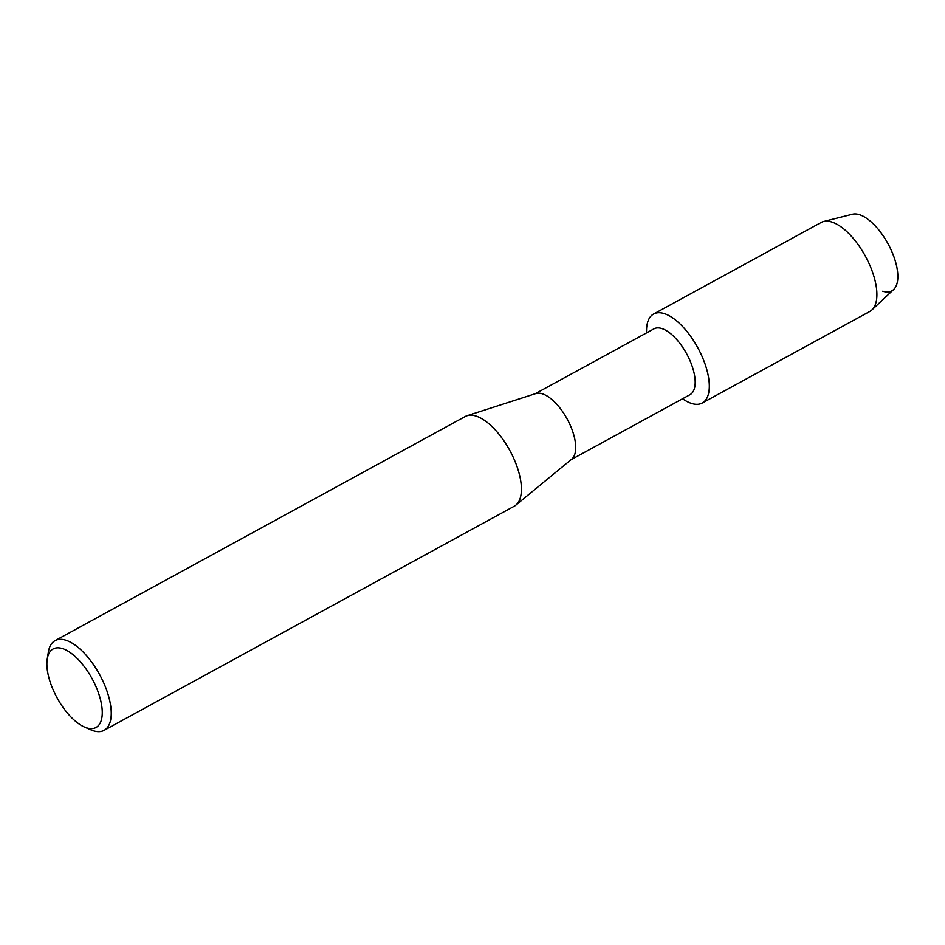 <?xml version="1.0" encoding="UTF-8"?>
<svg xmlns="http://www.w3.org/2000/svg" width="945" height="945" viewBox="0 0 945 945"><rect width="100%" height="100%" fill="white"/><g stroke="black" fill="none" stroke-linecap="round" stroke-linejoin="round"><path stroke-width="1.42" d="M535.106 393.793L653.94 328.86A37.54 16.75 61.3 0 1 661.843 328.553A37.54 16.75 61.3 0 1 690.181 361.084A37.54 16.75 61.3 0 1 689.933 394.738L571.099 459.672M691.563 403.444A50.711 22.633 61.3 0 1 682.562 398.766A50.711 22.633 61.3 0 0 691.563 403.444A50.711 22.633 61.3 0 0 706.187 367.51A50.711 22.633 61.3 0 0 664.264 313.61A50.711 22.633 61.3 0 1 702.56 357.576A50.711 22.633 61.3 0 1 702.229 403.031A50.711 22.633 61.3 0 1 691.563 403.444M646.569 332.888A50.711 22.633 61.3 0 1 664.264 313.61A50.711 22.633 61.3 0 0 653.597 314.035A50.711 22.633 61.3 0 0 646.569 332.888M47.25 658.972L48.36 652.05A51.113 22.81 61.3 0 1 55.082 640.627L465.247 416.497A51.113 22.81 61.3 0 1 467.043 415.729L535.791 393.569A37.54 16.75 61.3 0 1 542.383 393.829A37.54 16.75 61.3 0 1 570.095 424.919A37.54 16.75 61.3 0 1 571.654 459.211L515.875 505.102A51.113 22.81 61.3 0 1 514.269 506.201L104.092 730.331A51.113 22.81 61.3 0 1 93.342 730.745A51.113 22.81 61.3 0 1 90.85 729.812L84.424 727.012A44.722 19.951 61.3 0 1 57.054 697.788A44.722 19.951 61.3 0 1 47.25 658.972A44.722 19.951 61.3 0 1 62.535 648.601A44.722 19.951 61.3 0 1 99.508 696.134A44.722 19.951 61.3 0 1 86.609 727.827A44.722 19.951 61.3 0 1 84.424 727.012M467.043 415.729A51.113 22.81 61.3 0 1 476.008 416.072A51.113 22.81 61.3 0 1 513.749 458.419A51.113 22.81 61.3 0 1 515.875 505.102M55.082 640.627A51.113 22.81 61.3 0 1 65.831 640.202A51.113 22.81 61.3 0 1 104.434 684.511A51.113 22.81 61.3 0 1 104.092 730.331M653.597 314.035L821.181 222.453A50.711 22.633 61.3 0 1 823.615 221.508L852.449 214.255A43.21 19.278 61.3 0 1 859.454 214.704A43.21 19.278 61.3 0 1 895.175 260.619A43.21 19.278 61.3 0 1 882.713 291.249M859.454 214.704A43.21 19.278 61.3 0 1 891.1 249.917A43.21 19.278 61.3 0 1 893.604 289.583L871.928 309.925A50.711 22.633 61.3 0 1 869.813 311.46L702.229 403.031M823.615 221.508A50.711 22.633 61.3 0 1 831.848 222.04A50.711 22.633 61.3 0 1 868.987 263.371A50.711 22.633 61.3 0 1 871.928 309.925"/></g></svg>
